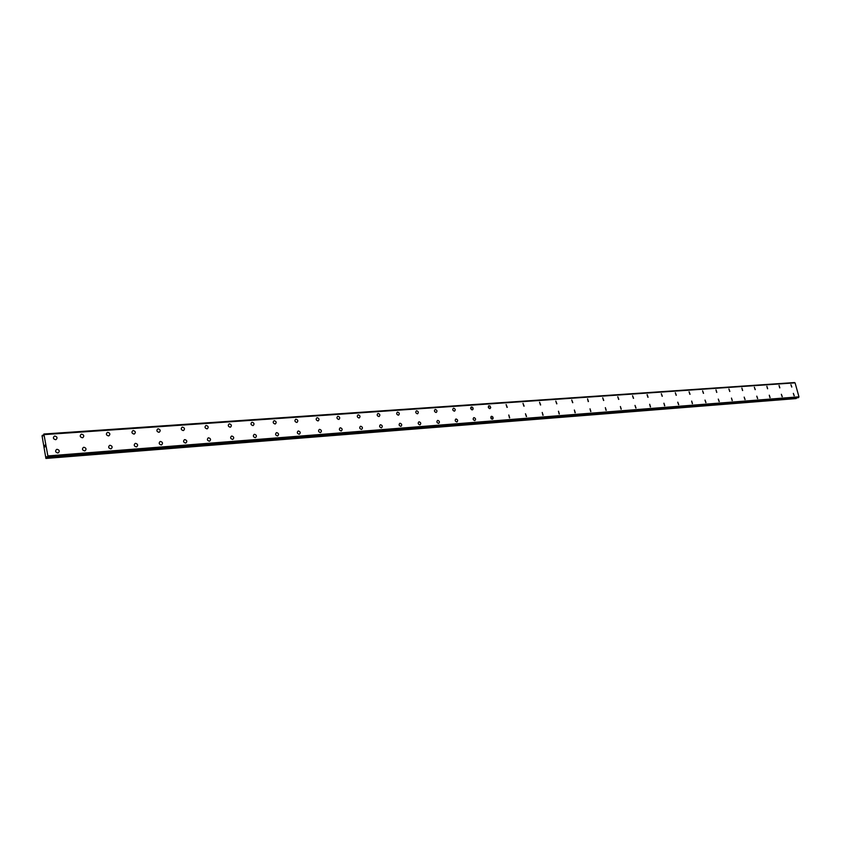 <?xml version="1.0" encoding="UTF-8"?>
<svg xmlns="http://www.w3.org/2000/svg" width="841" height="841" viewBox="0 0 841 841"><rect width="100%" height="100%" fill="white"/><g stroke="black" fill="none" stroke-linecap="round" stroke-linejoin="round"><path stroke-width="1.26" d="M55.517 439.685C53.151 438.949 52.773 437.783 54.36 436.153L54.896 436.037C57.262 436.773 57.64 437.94 56.053 439.559L55.517 439.685C53.151 438.949 52.773 437.783 54.36 436.164L54.896 436.037C57.262 436.763 57.64 437.94 56.053 439.559M82.302 437.772C79.99 437.036 79.611 435.88 81.167 434.282L81.682 434.166C83.995 434.902 84.373 436.059 82.807 437.656M81.682 434.166C83.995 434.902 84.373 436.059 82.817 437.656L82.302 437.762C79.99 437.036 79.611 435.88 81.167 434.282L81.682 434.166M108.436 435.901C106.166 435.165 105.798 434.019 107.322 432.453L107.816 432.337C110.076 433.073 110.455 434.219 108.931 435.785L108.436 435.901C106.166 435.165 105.798 434.019 107.322 432.453L107.816 432.337C110.076 433.073 110.455 434.219 108.931 435.785M133.95 434.072C131.722 433.346 131.354 432.211 132.846 430.666L133.32 430.56C135.538 431.286 135.906 432.432 134.413 433.967L133.95 434.072C131.722 433.346 131.354 432.211 132.846 430.666L133.32 430.56C135.538 431.286 135.906 432.421 134.413 433.967M157.772 428.921L158.213 428.826C160.4 429.551 160.757 430.676 159.296 432.19L158.854 432.295C156.668 431.57 156.31 430.445 157.772 428.921L158.213 428.826C160.4 429.551 160.757 430.676 159.296 432.19M183.17 430.55C181.036 429.825 180.678 428.721 182.108 427.217L182.539 427.123C184.673 427.848 185.031 428.963 183.601 430.455L183.17 430.55C181.036 429.825 180.678 428.721 182.098 427.217L182.529 427.123C184.673 427.848 185.031 428.963 183.601 430.455M206.928 428.847C204.836 428.132 204.479 427.028 205.877 425.557L206.287 425.462C208.389 426.187 208.736 427.291 207.338 428.763L206.928 428.847C204.826 428.132 204.479 427.028 205.877 425.557L206.287 425.462C208.389 426.187 208.736 427.291 207.338 428.763M230.14 427.196C228.079 426.471 227.732 425.388 229.099 423.927L229.498 423.843C231.559 424.568 231.906 425.651 230.529 427.112L230.15 427.196C228.079 426.471 227.732 425.388 229.099 423.927L229.498 423.843C231.559 424.568 231.906 425.651 230.539 427.112M252.836 425.567C250.807 424.852 250.471 423.769 251.806 422.34L252.184 422.256C254.203 422.981 254.539 424.053 253.204 425.493L252.836 425.567C250.807 424.852 250.46 423.78 251.806 422.34L252.184 422.256C254.203 422.981 254.55 424.053 253.204 425.493M275.018 423.98C273.031 423.265 272.684 422.203 273.998 420.784L274.355 420.71C276.342 421.425 276.678 422.497 275.364 423.906L275.018 423.98C273.02 423.265 272.684 422.203 273.998 420.784L274.355 420.71C276.342 421.425 276.678 422.497 275.375 423.906M296.705 422.434C294.749 421.719 294.413 420.668 295.696 419.27L296.043 419.196C297.987 419.911 298.324 420.963 297.041 422.361L296.705 422.434C294.749 421.719 294.413 420.668 295.696 419.27L296.043 419.196C297.998 419.911 298.324 420.963 297.041 422.361M317.919 420.91C315.995 420.206 315.669 419.165 316.92 417.788L317.257 417.714C319.17 418.429 319.496 419.47 318.245 420.847L317.919 420.91C315.995 420.206 315.669 419.165 316.92 417.788L317.257 417.714C319.17 418.429 319.496 419.47 318.245 420.847M338.671 419.428C336.789 418.723 336.463 417.693 337.683 416.337L338.008 416.263C339.89 416.978 340.216 418.009 338.986 419.365L338.671 419.428C336.789 418.723 336.453 417.693 337.683 416.337L338.008 416.263C339.89 416.978 340.216 418.009 338.986 419.365M358.981 417.977C357.131 417.273 356.805 416.253 358.003 414.907L358.308 414.844C360.158 415.559 360.484 416.579 359.275 417.914L358.981 417.977C357.131 417.273 356.805 416.253 358.003 414.907L358.308 414.844C360.158 415.559 360.484 416.579 359.286 417.914M378.86 416.558C377.041 415.853 376.715 414.844 377.893 413.52L378.187 413.457C380.006 414.161 380.321 415.181 379.144 416.495L378.86 416.558C377.041 415.853 376.715 414.844 377.893 413.52L378.187 413.457C380.006 414.161 380.321 415.181 379.144 416.495M398.319 415.16C396.531 414.466 396.216 413.467 397.362 412.164L397.646 412.101C399.433 412.805 399.748 413.804 398.592 415.107L398.319 415.16C396.531 414.466 396.216 413.467 397.362 412.164L397.646 412.101C399.433 412.805 399.748 413.804 398.602 415.107M417.378 413.804C415.622 413.099 415.307 412.111 416.432 410.829L416.705 410.765C418.461 411.47 418.776 412.458 417.641 413.74L417.378 413.804C415.622 413.099 415.307 412.111 416.432 410.829L416.705 410.776C418.461 411.47 418.776 412.458 417.641 413.74M436.037 412.468C434.313 411.775 434.009 410.786 435.102 409.525L435.375 409.462C437.089 410.166 437.404 411.144 436.3 412.416L436.037 412.468C434.313 411.775 433.998 410.786 435.102 409.525L435.365 409.472C437.099 410.166 437.404 411.144 436.3 412.416M454.329 411.154C452.626 410.471 452.321 409.493 453.404 408.242L453.656 408.19C455.349 408.884 455.654 409.851 454.571 411.112L454.329 411.154C452.626 410.471 452.321 409.493 453.404 408.242L453.656 408.19C455.349 408.884 455.664 409.851 454.582 411.102M472.243 409.872L470.655 408.337L471.57 406.939L472.968 407.874L473.031 409.325L471.717 409.788L470.729 408.642L470.918 407.265L472.358 407.17L473.157 408.474L472.484 409.83M489.809 408.621L488.316 407.401L488.894 405.761L490.135 406.129L490.671 407.822L489.546 408.61L488.432 407.696L488.495 406.035L489.904 405.94L490.713 407.538L490.04 408.568M507.018 407.391L506.114 404.553L507.249 407.338M523.901 406.182L522.997 403.375L524.111 406.14M540.448 404.994L539.565 402.219L540.658 404.952M556.679 403.838L555.796 401.083L556.879 403.796M572.605 402.702L571.733 399.969L572.805 402.66M588.227 401.577L587.554 398.844L588.416 401.546M603.565 400.484L602.703 397.804L603.743 400.453M618.619 399.401L617.767 396.752L618.797 399.37M633.399 398.35L632.548 395.722L633.567 398.319M647.223 394.671L648.064 397.278L647.223 394.671M647.906 397.309L647.065 394.702L648.064 397.278M662.151 396.29L661.32 393.704L662.309 396.258M676.143 395.291L675.312 392.726L676.301 395.259M689.893 394.313L689.063 391.769L690.04 394.282M703.391 393.346L702.582 390.823L703.539 393.315M716.669 392.39L715.996 389.867L716.805 392.369M729.715 391.464L728.905 388.984L729.851 391.433M742.529 390.539L741.867 388.069L742.666 390.518M755.134 389.646L754.345 387.207L755.271 389.614M767.528 388.752L766.866 386.313L767.654 388.731M779.05 385.472L779.838 387.859L779.05 385.472M779.723 387.88L779.06 385.462L779.838 387.859M791.707 387.028L790.918 384.652L791.823 387.007M57.745 452.973C55.369 452.248 54.991 451.06 56.61 449.43L57.135 449.315C59.501 450.051 59.879 451.228 58.26 452.857L57.745 452.973C55.369 452.248 54.991 451.06 56.61 449.43L57.125 449.315C59.501 450.051 59.879 451.228 58.26 452.857M84.552 450.892C82.229 450.166 81.861 448.989 83.438 447.391L83.932 447.275C86.255 448.011 86.634 449.178 85.046 450.787L84.552 450.892C82.229 450.166 81.861 448.999 83.438 447.391L83.932 447.275C86.255 448.011 86.634 449.178 85.046 450.776M110.718 448.863C108.436 448.127 108.069 446.97 109.614 445.394L110.087 445.288C112.368 446.024 112.736 447.181 111.18 448.758L110.718 448.863C108.436 448.127 108.069 446.981 109.614 445.394L110.087 445.288C112.368 446.024 112.736 447.17 111.191 448.758M136.242 446.876C134.013 446.15 133.645 445.005 135.159 443.449L135.611 443.354C137.85 444.08 138.208 445.225 136.694 446.781L136.242 446.876C134.013 446.15 133.645 445.005 135.159 443.449L135.611 443.354C137.85 444.08 138.208 445.225 136.694 446.771M161.167 444.942C158.981 444.216 158.623 443.081 160.095 441.546L160.526 441.451C162.723 442.187 163.08 443.312 161.598 444.847L161.167 444.942C158.97 444.216 158.623 443.081 160.095 441.546L160.526 441.451C162.723 442.187 163.08 443.312 161.598 444.847M184.862 439.612C187.007 440.337 187.364 441.451 185.914 442.955L185.504 443.049C183.359 442.324 183.002 441.21 184.452 439.696L184.862 439.612M185.504 443.049C183.359 442.324 183.002 441.21 184.452 439.696L184.862 439.601C187.017 440.337 187.364 441.451 185.914 442.955M208.232 437.888L208.631 437.804C210.744 438.529 211.091 439.633 209.672 441.115L209.283 441.199C207.17 440.474 206.823 439.37 208.232 437.888L208.631 437.804C210.744 438.529 211.091 439.633 209.672 441.115M232.505 439.391C230.434 438.676 230.098 437.583 231.475 436.111L231.853 436.037C233.924 436.763 234.271 437.856 232.883 439.317L232.505 439.391C230.434 438.676 230.087 437.583 231.475 436.122L231.853 436.037C233.924 436.752 234.271 437.846 232.883 439.317M255.212 437.635C253.173 436.91 252.836 435.827 254.192 434.387L254.55 434.313C256.579 435.028 256.925 436.111 255.569 437.551L255.212 437.635C253.173 436.91 252.836 435.827 254.192 434.387L254.55 434.313C256.589 435.028 256.925 436.111 255.569 437.551M277.393 435.911C275.406 435.186 275.07 434.124 276.395 432.695L276.742 432.621C278.739 433.346 279.065 434.408 277.74 435.838L277.393 435.911C275.406 435.186 275.07 434.124 276.395 432.695L276.742 432.621C278.739 433.346 279.065 434.408 277.74 435.838M299.102 434.219C297.136 433.504 296.81 432.453 298.103 431.044L298.439 430.97C300.395 431.685 300.721 432.747 299.428 434.156L299.102 434.219C297.136 433.504 296.81 432.453 298.103 431.044L298.439 430.97C300.395 431.685 300.721 432.747 299.428 434.145M320.316 432.568C318.392 431.864 318.066 430.813 319.338 429.425L319.654 429.362C321.577 430.077 321.903 431.118 320.631 432.505L320.316 432.568C318.392 431.864 318.066 430.813 319.338 429.425L319.654 429.362C321.577 430.077 321.903 431.118 320.642 432.505M341.078 430.96C339.196 430.245 338.87 429.215 340.111 427.848L340.416 427.785C342.308 428.49 342.623 429.53 341.383 430.897L341.078 430.96C339.196 430.245 338.87 429.215 340.111 427.848L340.416 427.785C342.308 428.49 342.634 429.53 341.383 430.897M361.399 429.383C359.549 428.668 359.223 427.649 360.442 426.303L360.736 426.24C362.587 426.944 362.902 427.974 361.693 429.32L361.399 429.383C359.538 428.679 359.223 427.649 360.432 426.303L360.736 426.24C362.587 426.944 362.913 427.974 361.693 429.32M381.288 427.838C379.459 427.133 379.144 426.114 380.332 424.789L380.616 424.726C382.434 425.43 382.75 426.45 381.562 427.775L381.288 427.838C379.459 427.133 379.144 426.114 380.332 424.789L380.616 424.726C382.434 425.43 382.76 426.45 381.562 427.775M400.758 426.324C398.96 425.62 398.645 424.621 399.811 423.307L400.085 423.244C401.872 423.948 402.187 424.957 401.02 426.261L400.758 426.324C398.96 425.62 398.645 424.621 399.811 423.307L400.085 423.254C401.872 423.948 402.187 424.957 401.02 426.261M419.817 424.842C418.051 424.148 417.746 423.149 418.881 421.856L419.144 421.804C420.899 422.497 421.215 423.496 420.069 424.789L419.817 424.842C418.051 424.148 417.735 423.149 418.881 421.856L419.144 421.804C420.899 422.497 421.215 423.496 420.08 424.789M438.487 423.391C436.752 422.697 436.447 421.709 437.562 420.437L437.814 420.384C439.538 421.078 439.854 422.066 438.729 423.338L438.487 423.391C436.752 422.697 436.447 421.709 437.562 420.437L437.814 420.384C439.549 421.078 439.854 422.066 438.739 423.338M456.779 421.972C455.076 421.278 454.771 420.3 455.854 419.039L456.106 418.986C457.798 419.68 458.103 420.658 457.01 421.919L456.779 421.972C455.065 421.278 454.76 420.3 455.854 419.039L456.095 418.997C457.798 419.68 458.114 420.658 457.02 421.919M474.692 420.574C473.02 419.89 472.716 418.923 473.788 417.672L474.019 417.63C475.691 418.324 475.995 419.281 474.923 420.532L474.692 420.574C473.02 419.89 472.716 418.923 473.788 417.683L474.019 417.63C475.691 418.313 475.995 419.281 474.923 420.532M492.258 419.207L490.766 417.988L491.354 416.337L492.584 416.715L493.162 418.135L492.7 419.06L491.491 418.986L490.955 416.621L491.838 416.306L492.963 417.22L492.479 419.165M509.478 417.872L508.794 414.981L509.688 417.83M526.35 416.558L525.467 413.74L526.561 416.516M542.908 415.275L542.224 412.447L543.107 415.233M559.139 414.014L558.466 411.207L559.339 413.972M575.065 412.773L574.382 409.998L575.255 412.742M590.687 411.564L590.014 408.81L590.876 411.522M605.341 407.654L606.193 410.334L605.341 407.654M606.025 410.366L605.352 407.643L606.203 410.334M621.078 409.199L620.395 406.508L621.247 409.168M635.849 408.053L635.008 405.415L636.017 408.022M650.356 406.928L649.673 404.279L650.513 406.897M664.6 405.814L663.927 403.196L664.758 405.793M678.592 404.731L677.762 402.166L678.74 404.7M692.332 403.659L691.659 401.083L692.479 403.638M705.83 402.618L705.021 400.085L705.977 402.587M719.108 401.577L718.298 399.076L719.244 401.556M732.143 400.568L731.47 398.066L732.28 400.547M744.968 399.57L744.159 397.11L745.094 399.549M757.562 398.592L756.774 396.153L757.688 398.571M769.957 397.635L769.284 395.186L770.072 397.614M782.141 396.689L781.352 394.282L782.256 396.668M794.114 395.754L793.336 393.378L794.23 395.733M794.882 382.855L43.879 434.019L47.874 455.927L47.411 457.262L46.455 456.705L45.908 458.44L42.05 435.827L43.301 435.806L43.858 434.019L794.482 382.56M794.997 382.855L44.331 434.597M798.204 397.719L47.411 457.262L798.214 397.719L798.95 396.815L795.102 382.918M45.908 458.44L795.996 398.592L796.606 397.846M45.046 445.141L45.151 445.772L45.046 445.141M44.678 445.436L45.067 445.036L45.151 445.772M45.067 445.036L44.752 446.098M45.193 446.392L44.899 446.981M47.853 456.116L798.876 396.973L47.853 456.116M44.195 434.492L794.966 382.844M798.95 396.815L47.874 455.927M43.427 435.26L42.376 435.333M43.427 435.312L42.428 435.386M794.524 382.592L43.911 434.072M798.656 397.499L47.716 456.936M798.624 397.562L47.695 457.041M47.243 456.873L46.35 456.947M796.427 398.319L46.192 458.051M796.269 398.487L46.097 458.292M43.438 435.239L42.323 435.312"/></g></svg>
